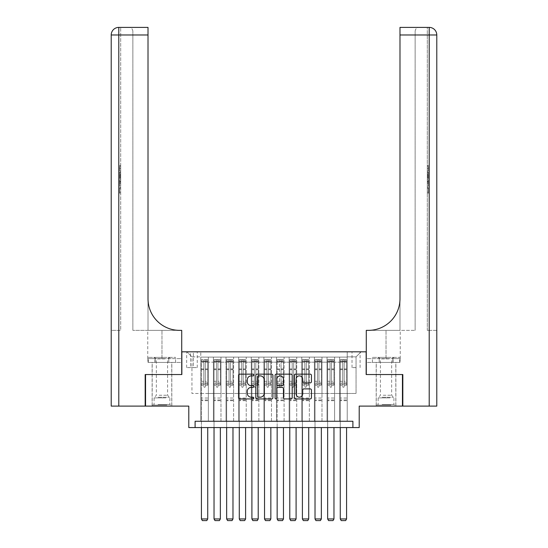 <?xml version="1.0" encoding="UTF-8"?>
<svg xmlns="http://www.w3.org/2000/svg" width="548" height="548" viewBox="0 0 548 548"><rect width="100%" height="100%" fill="white"/><g stroke="black" fill="none" stroke-linecap="round" stroke-linejoin="round"><path stroke-width="0.41" stroke-dasharray="2.74 2.06" d="M253.806 375.017A0.87 0.87 0 0 0 252.936 374.147L239.771 374.147A1.24 1.24 0 0 0 238.531 375.387L238.531 397.69A1.24 1.24 0 0 0 239.771 398.93L252.936 398.93A0.87 0.87 0 0 0 253.806 398.06A0.87 0.87 0 0 0 252.936 397.197L251.231 397.197A3.966 3.966 0 0 1 247.264 393.231L247.264 391.368A3.966 3.966 0 0 1 251.231 387.409L252.936 387.409A0.87 0.87 0 0 0 253.806 386.539A0.87 0.87 0 0 0 252.936 385.669L251.231 385.669A3.966 3.966 0 0 1 247.264 381.709L247.264 379.846A3.966 3.966 0 0 1 251.231 375.88L252.936 375.88A0.87 0.87 0 0 0 253.806 375.017M386.032 374.544L395.882 374.544L386.032 374.544M386.032 406.102L395.882 406.102L386.032 406.102M161.968 374.544L152.118 374.544L161.968 374.544M161.968 406.102L152.118 406.102L161.968 406.102M356.056 351.823L352.015 351.823L356.056 351.823M356.056 367.605L352.015 367.605L356.056 367.605M402.444 374.544L402.444 406.102L359.207 406.102L359.207 427.563L188.793 427.563L188.793 406.102L145.556 406.102L145.556 374.544L181.847 374.544L181.847 351.823L366.153 351.823L366.153 374.544L402.444 374.544M347.22 421.254L347.22 357.125L200.78 357.125L200.78 421.254L208.356 421.254L200.78 421.254L208.356 421.254L200.78 421.254L200.78 357.125L208.356 357.125L208.356 421.254L208.356 357.125L208.356 393.485L213.405 393.485L208.356 393.485L208.356 357.125L200.78 357.125L347.22 357.125L347.22 421.254L339.644 421.254L339.644 357.125L327.019 357.125L327.019 421.254L327.019 357.125L334.595 357.125L334.595 421.254L334.595 357.125L334.595 393.485L334.595 357.125L339.644 357.125L339.644 421.254L347.22 421.254L339.644 421.254L347.22 421.254L347.22 356.871L347.22 393.485L356.056 393.485L356.056 356.871L347.22 356.871L356.056 356.871L356.056 393.485L347.22 393.485L347.22 384.011L347.22 421.254M327.019 421.254L334.595 421.254L327.019 421.254L334.595 421.254L327.019 421.254L327.019 384.011L327.019 393.485L321.971 393.485L321.971 362.173L321.971 393.485L327.019 393.485L327.019 362.173L327.019 393.485L339.644 393.485L334.595 393.485L334.595 384.011L334.595 393.485L327.019 393.485L327.019 384.011L334.595 384.011L334.595 421.254L334.595 384.011L327.019 384.011L327.019 421.254M321.971 421.254L321.971 357.125L314.394 357.125L314.394 421.254L314.394 357.125L321.971 357.125L321.971 421.254L314.394 421.254L321.971 421.254L314.394 421.254L321.971 421.254L321.971 384.011L321.971 421.254M309.346 421.254L309.346 357.125L301.77 357.125L301.77 421.254L301.77 357.125L309.346 357.125L309.346 421.254L301.77 421.254L309.346 421.254L301.77 421.254L309.346 421.254L309.346 362.173L309.346 393.485L314.394 393.485L309.346 393.485L309.346 384.011L309.346 421.254M296.721 421.254L296.721 357.125L289.145 357.125L289.145 421.254L289.145 357.125L296.721 357.125L296.721 421.254L289.145 421.254L296.721 421.254L289.145 421.254L296.721 421.254L296.721 362.173L296.721 393.485L301.77 393.485L296.721 393.485L296.721 384.011L296.721 421.254M284.097 421.254L284.097 357.125L276.528 357.125L276.528 421.254L276.528 357.125L284.097 357.125L284.097 421.254L276.528 421.254L284.097 421.254L276.528 421.254L284.097 421.254L284.097 362.173L284.097 393.485L289.145 393.485L284.097 393.485L284.097 384.011L284.097 421.254M271.472 421.254L271.472 357.125L263.903 357.125L263.903 421.254L263.903 357.125L271.472 357.125L271.472 421.254L263.903 421.254L271.472 421.254L263.903 421.254L271.472 421.254L271.472 362.173L271.472 393.485L276.528 393.485L271.472 393.485L271.472 384.011L271.472 421.254M258.855 421.254L258.855 357.125L251.279 357.125L251.279 421.254L251.279 357.125L258.855 357.125L258.855 421.254L251.279 421.254L258.855 421.254L251.279 421.254L258.855 421.254L258.855 362.173L258.855 393.485L263.903 393.485L258.855 393.485L258.855 384.011L258.855 421.254M246.23 421.254L246.23 357.125L238.654 357.125L238.654 421.254L238.654 357.125L246.23 357.125L246.23 421.254L238.654 421.254L246.23 421.254L238.654 421.254L246.23 421.254L246.23 362.173L246.23 393.485L251.279 393.485L246.23 393.485L246.23 384.011L246.23 421.254M233.606 421.254L233.606 357.125L226.029 357.125L226.029 421.254L226.029 357.125L233.606 357.125L233.606 421.254L226.029 421.254L233.606 421.254L226.029 421.254L233.606 421.254L233.606 362.173L233.606 393.485L238.654 393.485L233.606 393.485L233.606 384.011L233.606 421.254M220.981 421.254L220.981 357.125L213.405 357.125L213.405 421.254L213.405 357.125L220.981 357.125L220.981 421.254L213.405 421.254L220.981 421.254L213.405 421.254L220.981 421.254L220.981 384.011L220.981 421.254M339.644 362.173L339.644 393.485L339.644 357.125L339.644 362.173L334.595 362.173L339.644 362.173M314.394 362.173L314.394 393.485L314.394 357.125L309.346 357.125L309.346 362.173L309.346 357.125L314.394 357.125L314.394 362.173L309.346 362.173L314.394 362.173M301.77 362.173L301.77 393.485L301.77 357.125L296.721 357.125L296.721 362.173L296.721 357.125L301.77 357.125L301.77 362.173L296.721 362.173L301.77 362.173M289.145 362.173L289.145 393.485L289.145 357.125L284.097 357.125L284.097 362.173L284.097 357.125L289.145 357.125L289.145 362.173L284.097 362.173L289.145 362.173M276.528 362.173L276.528 393.485L276.528 357.125L271.472 357.125L271.472 362.173L271.472 357.125L276.528 357.125L276.528 362.173L271.472 362.173L276.528 362.173M263.903 362.173L263.903 393.485L263.903 357.125L258.855 357.125L258.855 362.173L258.855 357.125L263.903 357.125L263.903 362.173L258.855 362.173L263.903 362.173M251.279 362.173L251.279 393.485L251.279 357.125L246.23 357.125L246.23 362.173L246.23 357.125L251.279 357.125L251.279 362.173L246.23 362.173L251.279 362.173M238.654 362.173L238.654 393.485L238.654 357.125L233.606 357.125L233.606 362.173L233.606 357.125L238.654 357.125L238.654 362.173L233.606 362.173L238.654 362.173M220.981 362.173L220.981 393.485L220.981 357.125L220.981 362.173L226.029 362.173L226.029 393.485L220.981 393.485L226.029 393.485L226.029 357.125L220.981 357.125L226.029 357.125L226.029 362.173L220.981 362.173M195.102 427.563L195.102 421.254L195.102 427.563L195.102 421.254L352.898 421.254L195.102 421.254L352.898 421.254L352.898 427.563M190.56 351.823L186.649 351.823L190.56 351.823L190.56 367.605L186.649 367.605L193.334 367.605L190.56 367.605L190.56 351.823M193.334 351.823L197.246 351.823L193.334 351.823L193.334 367.605L197.246 367.605L193.334 367.605L193.334 351.823M347.22 351.823L200.78 351.823L361.105 351.823L347.22 351.823L347.22 357.125L347.22 351.823M200.78 351.823L186.895 351.823L200.78 351.823L200.78 393.485L191.944 393.485L191.944 356.871L200.78 356.871L191.944 356.871L186.895 351.823L191.944 356.871L191.944 393.485L200.78 393.485L200.78 351.823M213.405 362.173L213.405 393.485L213.405 357.125L208.356 357.125L213.405 357.125L213.405 362.173L208.356 362.173L213.405 362.173M327.019 357.125L321.971 357.125L321.971 362.173L321.971 357.125L327.019 357.125L327.019 362.173L327.019 357.125M314.394 393.485L321.971 393.485L314.394 393.485L314.394 384.011L314.394 393.485M301.77 393.485L309.346 393.485L301.77 393.485L301.77 384.011L301.77 393.485M289.145 393.485L296.721 393.485L289.145 393.485L289.145 384.011L289.145 393.485M276.528 393.485L284.097 393.485L276.528 393.485L276.528 384.011L276.528 393.485M263.903 393.485L271.472 393.485L263.903 393.485L263.903 384.011L263.903 393.485M251.279 393.485L258.855 393.485L251.279 393.485L251.279 384.011L251.279 393.485M238.654 393.485L246.23 393.485L238.654 393.485L238.654 384.011L238.654 393.485M226.029 393.485L233.606 393.485L226.029 393.485L226.029 384.011L226.029 393.485M213.405 393.485L220.981 393.485L220.981 384.011L220.981 393.485L213.405 393.485L213.405 384.011L220.981 384.011L213.405 384.011L213.405 421.254L213.405 393.485M200.78 393.485L208.356 393.485L208.356 384.011L208.356 421.254L208.356 384.011L208.356 393.485L200.78 393.485L200.78 384.011L208.356 384.011L200.78 384.011L200.78 421.254L200.78 393.485M339.644 393.485L347.22 393.485L339.644 393.485L339.644 384.011L339.644 393.485M200.78 384.011L208.356 384.011L200.78 384.011M213.405 384.011L220.981 384.011L213.405 384.011M226.029 384.011L233.606 384.011L226.029 384.011L226.029 421.254L226.029 384.011L233.606 384.011L226.029 384.011M238.654 384.011L246.23 384.011L238.654 384.011L238.654 421.254L238.654 384.011L246.23 384.011L238.654 384.011M251.279 384.011L258.855 384.011L251.279 384.011L251.279 421.254L251.279 384.011L258.855 384.011L251.279 384.011M263.903 384.011L271.472 384.011L263.903 384.011L263.903 421.254L263.903 384.011L271.472 384.011L263.903 384.011M276.528 384.011L284.097 384.011L276.528 384.011L276.528 421.254L276.528 384.011L284.097 384.011L276.528 384.011M289.145 384.011L296.721 384.011L289.145 384.011L289.145 421.254L289.145 384.011L296.721 384.011L289.145 384.011M301.77 384.011L309.346 384.011L301.77 384.011L301.77 421.254L301.77 384.011L309.346 384.011L301.77 384.011M314.394 384.011L321.971 384.011L314.394 384.011L314.394 421.254L314.394 384.011L321.971 384.011L314.394 384.011M327.019 384.011L334.595 384.011L327.019 384.011M339.644 384.011L347.22 384.011L339.644 384.011L339.644 421.254L339.644 384.011L347.22 384.011L339.644 384.011M361.105 351.823L356.056 356.871L361.105 351.823M272.918 397.69L272.918 375.387A1.24 1.24 0 0 0 271.678 374.147L257.053 374.147A1.24 1.24 0 0 0 255.813 375.387L255.813 397.69A1.24 1.24 0 0 0 257.053 398.93L271.678 398.93A1.24 1.24 0 0 0 272.918 397.69M258.416 375.88A0.87 0.87 0 0 0 257.553 376.75L257.553 396.327A0.87 0.87 0 0 0 258.416 397.197L260.218 397.197A3.966 3.966 0 0 0 264.177 393.231L264.177 379.846A3.966 3.966 0 0 0 260.218 375.88L258.416 375.88M276.322 374.147L290.947 374.147A1.24 1.24 0 0 1 292.187 375.387L292.187 397.69A1.24 1.24 0 0 1 290.947 398.93L284.686 398.93A1.24 1.24 0 0 1 283.446 397.69L283.446 388.642A1.24 1.24 0 0 0 282.206 387.409L278.055 387.409A1.24 1.24 0 0 0 276.822 388.642L276.822 398.06A0.87 0.87 0 0 1 275.952 398.93A0.87 0.87 0 0 1 275.082 398.06L275.082 375.387A1.24 1.24 0 0 1 276.322 374.147M283.446 379.257A3.315 3.315 0 0 0 280.131 375.942A3.315 3.315 0 0 0 276.822 379.257L276.822 384.429A1.24 1.24 0 0 0 278.055 385.669L282.206 385.669A1.24 1.24 0 0 0 283.446 384.429L283.446 379.257M303.955 382.881L310.209 382.881A1.24 1.24 0 0 0 311.449 381.641L311.449 375.387A1.24 1.24 0 0 0 310.209 374.147L295.591 374.147A1.24 1.24 0 0 0 294.351 375.387L294.351 397.69A1.24 1.24 0 0 0 295.591 398.93L310.209 398.93A1.24 1.24 0 0 0 311.449 397.69L311.449 390.135A1.24 1.24 0 0 0 310.209 388.895L303.955 388.895A1.24 1.24 0 0 0 302.715 390.135L302.715 393.882A3.315 3.315 0 0 1 299.4 397.197A3.315 3.315 0 0 1 296.084 393.882L296.084 379.195A3.315 3.315 0 0 1 299.4 375.88A3.315 3.315 0 0 1 302.715 379.195L302.715 381.641A1.24 1.24 0 0 0 303.955 382.881M203.815 386.539A0.76 0.76 90 0 0 204.568 387.299A0.76 0.76 -90 0 1 203.815 386.539L203.815 385.271L203.815 386.539M206.466 359.652L206.466 361.29L207.726 361.29L207.726 359.652L201.417 359.652L201.417 518.956L207.726 518.956L207.726 427.563M201.417 359.652L201.417 427.563M207.726 361.29L207.726 385.271L205.329 385.271L205.329 386.539A0.76 0.76 -90 0 1 204.568 387.299A0.76 0.76 90 0 0 205.329 386.539L205.329 381.298L207.726 381.298M207.726 359.652L207.726 385.271L205.329 385.271L205.329 359.803L203.815 359.803L203.815 382.936L201.417 382.936M206.466 361.29L202.678 361.29L202.678 359.652M201.417 361.29L202.678 361.29M201.417 381.298L203.815 381.298L203.815 385.271L203.815 382.936M203.815 381.298L203.815 361.625L205.329 361.625L205.329 381.298M207.692 359.652L201.445 359.652L207.692 359.652M201.445 361.29L207.692 361.29L201.445 361.29M207.726 400.677L201.417 400.677M201.417 518.956L202.363 520.6L206.781 520.6L207.726 518.956M205.329 361.625L205.329 359.803M203.815 361.625L203.815 359.803L203.815 361.625M166.229 405.095L153.447 405.095L166.229 405.095M158.023 404.465L169.859 404.465L158.023 404.465M166.071 357.378L153.762 357.378L166.071 357.378M164.777 358.872L156.351 358.872L164.777 358.872M159.16 395.252L167.585 395.252L159.16 395.252M166.859 405.095L152.186 405.095L166.859 405.095M166.859 362.427L152.186 362.427L166.859 362.427M168.784 362.427L148.337 362.427L175.593 362.427L168.784 362.427L168.784 357.378L148.337 357.378L175.593 357.378L168.784 357.378L168.784 362.427M155.153 362.427L155.153 357.378L155.153 362.427M148.337 362.427L148.337 357.378M175.593 362.427L175.593 357.378M390.292 405.095L377.51 405.095L390.292 405.095M382.086 404.465L393.923 404.465L382.086 404.465M390.135 357.378L377.825 357.378L390.135 357.378M388.84 358.872L380.415 358.872L388.84 358.872M383.223 395.252L391.649 395.252L383.223 395.252M390.923 405.095L376.25 405.095L390.923 405.095M390.923 362.427L376.25 362.427L390.923 362.427M392.848 362.427L372.407 362.427L399.663 362.427L392.848 362.427L392.848 357.378L372.407 357.378L399.663 357.378L392.848 357.378L392.848 362.427M379.216 362.427L379.216 357.378L379.216 362.427M372.407 362.427L372.407 357.378M399.663 362.427L399.663 357.378M161.968 362.427L152.118 362.427L161.968 362.427M120.69 170.969L120.69 165.434L120.69 172.038L120.69 165.626L120.69 170.969L119.676 170.969L119.676 168.626L120.69 168.626L119.676 168.599L119.676 166.503L120.69 166.503M120.69 177.682L120.69 172.456L120.69 177.682L119.676 177.682L119.676 179.676L119.676 172.456L119.676 177.682M120.69 187.669L120.69 193.204L120.69 187.669L119.676 187.669L119.676 193.204L120.69 193.204L119.676 193.204L119.676 187.861L120.69 187.861L119.676 187.861L119.676 192.136L120.69 192.136L119.676 192.136L119.676 187.669L120.69 187.669M118.793 27.4L118.793 34.976L118.793 27.4L118.793 34.976L111.217 34.976A7.576 7.576 0 0 1 118.793 27.4A7.576 7.576 0 0 0 111.217 34.976L111.217 406.102L118.793 406.102L118.793 34.976L118.793 330.362L120.69 330.362L120.69 27.4L120.69 34.976L118.793 34.976L148.015 34.976L148.015 27.4L148.015 34.976L148.015 27.4L118.793 27.4A7.576 7.576 0 0 0 111.217 34.976L111.217 330.362L120.69 330.362L120.69 34.976L118.793 34.976L118.793 330.362L111.217 330.362M120.69 179.997L120.69 186.21L120.69 179.997L119.676 179.997L119.676 186.21L119.676 179.997M118.793 406.102L145.179 406.102L145.179 374.544L181.724 374.544L181.724 330.362L147.768 330.362L179.58 330.362A31.558 31.558 0 0 1 148.015 298.804L148.015 330.362L179.58 330.362A31.558 31.558 0 0 1 148.015 298.804L148.015 34.976L132.869 34.976L132.869 31.188L132.869 34.976L148.015 34.976L148.015 330.362L132.869 330.362L179.58 330.362M147.898 362.427L181.724 362.427L181.724 330.362L181.724 358.639L147.768 358.639L181.724 358.639L154.933 358.639L181.724 358.639L181.724 362.427L147.898 362.427L147.898 358.639L154.933 358.639L147.898 358.639M148.015 298.804L148.015 34.976M132.869 330.362L132.869 34.976L132.869 330.362M132.869 31.188C132.363 28.599 131.102 27.338 129.081 27.4C131.102 27.338 132.363 28.599 132.869 31.188M154.933 362.427L154.933 358.639L154.933 362.427M119.676 188.156L120.69 188.156L119.676 188.156L119.676 192.136L120.69 192.136L119.676 192.136L119.676 188.156M119.676 185.142L119.676 181.066L119.676 185.142L120.69 185.142L120.69 181.066L120.69 185.142L119.676 185.142M119.676 183.498L120.69 183.498M119.676 186.21L120.69 186.21L119.676 186.21M119.676 181.183L120.69 181.183M119.676 182.285L120.69 182.285M119.676 183.587L120.69 183.587M119.676 181.792L120.69 181.792M119.676 181.066L120.69 181.066M119.676 182.361L120.69 182.361M119.676 183.607L120.69 183.607L119.676 183.621M119.676 176.586L119.676 174.771L119.676 176.586L120.69 176.586L120.69 177.36L120.69 174.771L120.69 176.586M119.676 178.545L120.69 178.545M119.676 179.676L120.69 179.676M119.676 174.449L120.69 174.449M119.676 173.593L120.69 173.593M119.676 172.456L120.69 172.456M119.676 175.463L120.69 175.463M119.676 176.668L120.69 176.668M119.676 177.36L120.69 177.36M119.676 174.771L120.69 174.771M119.676 176.066L120.69 176.066M119.676 166.503L119.676 170.969M119.676 166.695L120.69 166.695M119.676 165.626L120.69 165.626M119.676 168.544L120.69 168.544M119.676 172.038L120.69 172.038M119.676 168.524L120.69 168.524M119.676 165.434L120.69 165.434M386.032 362.427L395.882 362.427L386.032 362.427M427.31 170.969L427.31 165.434L427.31 172.038L427.31 165.626L427.31 170.969L428.324 170.969L428.324 168.626L427.31 168.626L428.324 168.599L428.324 166.503L427.31 166.503M427.31 177.682L427.31 172.456L427.31 177.682L428.324 177.682L428.324 179.676L428.324 172.456L428.324 177.682M427.31 187.669L427.31 193.204L427.31 187.669L428.324 187.669L428.324 193.204L427.31 193.204L428.324 193.204L428.324 187.861L427.31 187.861L428.324 187.861L428.324 192.136L427.31 192.136L428.324 192.136L428.324 187.669L427.31 187.669M427.31 330.362L427.31 27.4L427.31 34.976L429.207 34.976L429.207 406.102L402.821 406.102L402.821 374.544L366.276 374.544L366.276 330.362L400.232 330.362L368.42 330.362A31.558 31.558 0 0 0 399.985 298.804L399.985 330.362L368.42 330.362A31.558 31.558 0 0 0 399.985 298.804L399.985 27.4L399.985 34.976L429.207 34.976L427.31 34.976L427.31 330.362L429.207 330.362L427.31 330.362M427.31 179.997L427.31 186.21L427.31 179.997L428.324 179.997L428.324 186.21L428.324 179.997M399.985 298.804L399.985 330.362L415.131 330.362L368.42 330.362M399.985 330.362L399.985 34.976L415.131 34.976L415.131 31.188L415.131 34.976L399.985 34.976L399.985 330.362M429.207 406.102L436.783 406.102L436.783 34.976L429.207 34.976L429.207 330.362L436.783 330.362L436.783 34.976L429.207 34.976L429.207 27.4L427.31 27.4M400.102 362.427L366.276 362.427L366.276 330.362L366.276 358.639L400.232 358.639L366.276 358.639L393.067 358.639L366.276 358.639L366.276 362.427L400.102 362.427L400.102 358.639L393.067 358.639L400.102 358.639M399.985 27.4L399.985 34.976M436.783 330.362L429.207 330.362L429.207 27.4L429.207 34.976L436.783 34.976M415.131 330.362L415.131 34.976L415.131 330.362M415.131 31.188C415.637 28.599 416.898 27.338 418.919 27.4C416.898 27.338 415.637 28.599 415.131 31.188M393.067 362.427L393.067 358.639L393.067 362.427M428.324 188.156L427.31 188.156L428.324 188.156L428.324 192.136L427.31 192.136L428.324 192.136L428.324 188.156M428.324 185.142L428.324 181.066L428.324 185.142L427.31 185.142L427.31 181.066L427.31 185.142L428.324 185.142M428.324 183.498L427.31 183.498M428.324 186.21L427.31 186.21L428.324 186.21M428.324 181.183L427.31 181.183M428.324 182.285L427.31 182.285M428.324 183.587L427.31 183.587M428.324 181.792L427.31 181.792M428.324 181.066L427.31 181.066M428.324 182.361L427.31 182.361M428.324 183.607L427.31 183.607L428.324 183.621M428.324 176.586L428.324 174.771L428.324 176.586L427.31 176.586L427.31 177.36L427.31 174.771L427.31 176.586M428.324 178.545L427.31 178.545M428.324 179.676L427.31 179.676M428.324 174.449L427.31 174.449M428.324 173.593L427.31 173.593M428.324 172.456L427.31 172.456M428.324 175.463L427.31 175.463M428.324 176.668L427.31 176.668M428.324 177.36L427.31 177.36M428.324 174.771L427.31 174.771M428.324 176.066L427.31 176.066M428.324 166.503L428.324 170.969M428.324 166.695L427.31 166.695M428.324 165.626L427.31 165.626M428.324 168.544L427.31 168.544M428.324 172.038L427.31 172.038M428.324 168.524L427.31 168.524M428.324 165.434L427.31 165.434M216.439 386.539A0.76 0.76 -144.8 0 0 217.193 387.299A0.76 0.76 35.2 0 1 216.439 386.539L216.439 385.271L216.439 386.539M220.317 359.652L219.09 359.652L219.09 361.29L220.351 361.29L220.351 359.652L214.035 359.652L214.035 518.956L220.351 518.956L220.351 427.563M214.035 359.652L214.035 427.563M220.351 361.29L220.351 385.271L217.953 385.271L217.953 386.539A0.76 0.76 35.2 0 1 217.193 387.299A0.76 0.76 -144.8 0 0 217.953 386.539L217.953 381.298L220.351 381.298M220.351 359.652L220.351 385.271L217.953 385.271L217.953 359.803L216.439 359.803L216.439 382.936L214.035 382.936M219.09 359.652L214.069 359.652M219.09 361.29L215.302 361.29L215.302 359.652M214.035 361.29L220.317 361.29M214.069 361.29L215.302 361.29M214.035 381.298L216.439 381.298L216.439 385.271L216.439 382.936M216.439 381.298L216.439 361.625L217.953 361.625L217.953 381.298M220.351 400.677L214.035 400.677M214.035 518.956L214.987 520.6L219.406 520.6L220.351 518.956M216.439 361.625L216.439 359.803M217.953 361.625L217.953 359.803M229.057 386.539A0.76 0.76 -144.8 0 0 229.818 387.299A0.76 0.76 35.2 0 1 229.057 386.539L229.057 385.271L229.057 386.539M232.941 359.652L231.708 359.652L231.708 361.29L232.975 361.29L232.975 359.652L226.66 359.652L226.66 518.956L232.975 518.956L232.975 427.563M226.66 359.652L226.66 427.563M232.975 361.29L232.975 385.271L230.578 385.271L230.578 386.539A0.76 0.76 35.2 0 1 229.818 387.299A0.76 0.76 -144.8 0 0 230.578 386.539L230.578 381.298L232.975 381.298M232.975 359.652L232.975 385.271L230.578 385.271L230.578 359.803L229.057 359.803L229.057 382.936L226.66 382.936M231.708 359.652L226.694 359.652M231.708 361.29L227.927 361.29L227.927 359.652M226.66 361.29L232.941 361.29M226.694 361.29L227.927 361.29M226.66 381.298L229.057 381.298L229.057 385.271L229.057 382.936M229.057 381.298L229.057 361.625L230.578 361.625L230.578 381.298M232.975 400.677L226.66 400.677M226.66 518.956L227.612 520.6L232.03 520.6L232.975 518.956M229.057 361.625L229.057 359.803M230.578 361.625L230.578 359.803M241.682 386.539A0.76 0.76 -144.8 0 0 242.442 387.299A0.76 0.76 35.2 0 1 241.682 386.539L241.682 385.271L241.682 386.539M245.566 359.652L244.333 359.652L244.333 361.29L245.6 361.29L245.6 359.652L239.284 359.652L239.284 518.956L245.6 518.956L245.6 427.563M239.284 359.652L239.284 427.563M245.6 361.29L245.6 385.271L243.196 385.271L243.196 386.539A0.76 0.76 35.2 0 1 242.442 387.299A0.76 0.76 -144.8 0 0 243.196 386.539L243.196 381.298L245.6 381.298M245.6 359.652L245.6 385.271L243.196 385.271L243.196 359.803L241.682 359.803L241.682 382.936L239.284 382.936M244.333 359.652L239.318 359.652M244.333 361.29L240.545 361.29L240.545 359.652M239.284 361.29L245.566 361.29M239.318 361.29L240.545 361.29M239.284 381.298L241.682 381.298L241.682 385.271L241.682 382.936M241.682 381.298L241.682 361.625L243.196 361.625L243.196 381.298M245.6 400.677L239.284 400.677M239.284 518.956L240.23 520.6L244.648 520.6L245.6 518.956M241.682 361.625L241.682 359.803M243.196 361.625L243.196 359.803M254.306 386.539A0.76 0.76 -144.8 0 0 255.067 387.299A0.76 0.76 35.2 0 1 254.306 386.539L254.306 385.271L254.306 386.539M258.19 359.652L256.957 359.652L256.957 361.29L258.218 361.29L258.218 359.652L251.909 359.652L251.909 518.956L258.218 518.956L258.218 427.563M251.909 359.652L251.909 427.563M258.218 361.29L258.218 385.271L255.82 385.271L255.82 386.539A0.76 0.76 35.2 0 1 255.067 387.299A0.76 0.76 -144.8 0 0 255.82 386.539L255.82 381.298L258.218 381.298M258.218 359.652L258.218 385.271L255.82 385.271L255.82 359.803L254.306 359.803L254.306 382.936L251.909 382.936M256.957 359.652L251.943 359.652M256.957 361.29L253.169 361.29L253.169 359.652M251.909 361.29L258.19 361.29M251.943 361.29L253.169 361.29M251.909 381.298L254.306 381.298L254.306 385.271L254.306 382.936M254.306 381.298L254.306 361.625L255.82 361.625L255.82 381.298M258.218 400.677L251.909 400.677M251.909 518.956L252.854 520.6L257.272 520.6L258.218 518.956M254.306 361.625L254.306 359.803M255.82 361.625L255.82 359.803M266.931 386.539A0.76 0.76 -144.8 0 0 267.691 387.299A0.76 0.76 35.2 0 1 266.931 386.539L266.931 385.271L266.931 386.539M270.815 359.652L269.582 359.652L269.582 361.29L270.842 361.29L270.842 359.652L264.561 359.652L264.533 518.956L270.842 518.956L270.842 427.563M269.582 359.652L264.561 359.652L264.533 427.563M270.842 361.29L270.842 385.271L268.445 385.271L268.445 386.539A0.76 0.76 35.2 0 1 267.691 387.299A0.76 0.76 -144.8 0 0 268.445 386.539L268.445 381.298L270.842 381.298M270.842 359.652L270.842 385.271L268.445 385.271L268.445 359.803L266.931 359.803L266.931 382.936L264.533 382.936M269.582 361.29L265.794 361.29L265.794 359.652M265.794 361.29L270.815 361.29M264.533 381.298L266.931 381.298L266.931 385.271L266.931 382.936M266.931 381.298L266.931 361.625L268.445 361.625L268.445 381.298M270.842 400.677L264.533 400.677M264.533 518.956L265.479 520.6L269.897 520.6L270.842 518.956M266.931 361.625L266.931 359.803M268.445 361.625L268.445 359.803M279.555 386.539A0.76 0.76 -144.8 0 0 280.309 387.299A0.76 0.76 35.2 0 1 279.555 386.539L279.555 385.271L279.555 386.539M277.158 359.652L277.158 361.29L283.439 361.29L283.467 362.228L283.467 385.271L283.467 359.652L282.206 359.652L282.206 361.29L283.439 361.29L283.467 359.652L277.158 359.652L277.158 518.956L283.467 518.956L283.467 427.563M277.158 361.29L277.158 427.563M282.206 359.652L277.185 359.652M282.206 361.29L278.418 361.29L278.418 359.652M277.185 361.29L278.418 361.29M281.069 386.539A0.76 0.76 35.2 0 1 280.309 387.299A0.76 0.76 -144.8 0 0 281.069 386.539L281.069 385.271L281.069 386.539M277.158 381.298L279.555 381.298L279.555 385.271L279.555 382.936L277.158 382.936M283.467 382.936L281.069 382.936L281.069 385.271L281.069 381.298L283.467 381.298M281.069 382.936L281.069 359.803L279.555 359.803L279.555 382.936M279.555 381.298L279.555 361.625L281.069 361.625L281.069 381.298M283.467 400.677L277.158 400.677M277.158 518.956L278.103 520.6L282.521 520.6L283.467 518.956M279.555 361.625L279.555 359.803M281.069 361.625L281.069 359.803M292.18 386.539A0.76 0.76 -144.8 0 0 292.933 387.299A0.76 0.76 35.2 0 1 292.18 386.539L292.18 385.271L292.18 386.539M296.057 359.652L294.831 359.652L294.831 361.29L296.091 361.29L296.091 359.652L289.782 359.652L289.782 518.956L296.091 518.956L296.091 427.563M289.782 359.652L289.782 427.563M296.091 361.29L296.091 385.271L293.694 385.271L293.694 386.539A0.76 0.76 35.2 0 1 292.933 387.299A0.76 0.76 -144.8 0 0 293.694 386.539L293.694 381.298L296.091 381.298M296.091 359.652L296.091 385.271L293.694 385.271L293.694 359.803L292.18 359.803L292.18 382.936L289.782 382.936M294.831 359.652L289.81 359.652M294.831 361.29L291.043 361.29L291.043 359.652M289.782 361.29L296.057 361.29M289.81 361.29L291.043 361.29M289.782 381.298L292.18 381.298L292.18 385.271L292.18 382.936M292.18 381.298L292.18 361.625L293.694 361.625L293.694 381.298M296.091 400.677L289.782 400.677M289.782 518.956L290.728 520.6L295.146 520.6L296.091 518.956M292.18 361.625L292.18 359.803M293.694 361.625L293.694 359.803M304.804 386.539A0.76 0.76 -144.8 0 0 305.558 387.299A0.76 0.76 35.2 0 1 304.804 386.539L304.804 385.271L304.804 386.539M308.682 359.652L307.455 359.652L307.455 361.29L308.716 361.29L308.716 359.652L302.4 359.652L302.4 518.956L308.716 518.956L308.716 427.563M302.4 359.652L302.4 427.563M308.716 361.29L308.716 385.271L306.318 385.271L306.318 386.539A0.76 0.76 35.2 0 1 305.558 387.299A0.76 0.76 -144.8 0 0 306.318 386.539L306.318 381.298L308.716 381.298M308.716 359.652L308.716 385.271L306.318 385.271L306.318 359.803L304.804 359.803L304.804 382.936L302.4 382.936M307.455 359.652L302.434 359.652M307.455 361.29L303.667 361.29L303.667 359.652M302.4 361.29L308.682 361.29M302.434 361.29L303.667 361.29M302.4 381.298L304.804 381.298L304.804 385.271L304.804 382.936M304.804 381.298L304.804 361.625L306.318 361.625L306.318 381.298M308.716 400.677L302.4 400.677M302.4 518.956L303.352 520.6L307.771 520.6L308.716 518.956M304.804 361.625L304.804 359.803M306.318 361.625L306.318 359.803M317.422 386.539A0.76 0.76 -144.8 0 0 318.183 387.299A0.76 0.76 35.2 0 1 317.422 386.539L317.422 385.271L317.422 386.539M321.306 359.652L320.073 359.652L320.073 361.29L321.34 361.29L321.34 359.652L315.025 359.652L315.025 518.956L321.34 518.956L321.34 427.563M315.025 359.652L315.025 427.563M321.34 361.29L321.34 385.271L318.943 385.271L318.943 386.539A0.76 0.76 35.2 0 1 318.183 387.299A0.76 0.76 -144.8 0 0 318.943 386.539L318.943 381.298L321.34 381.298M321.34 359.652L321.34 385.271L318.943 385.271L318.943 359.803L317.422 359.803L317.422 382.936L315.025 382.936M320.073 359.652L315.059 359.652M320.073 361.29L316.292 361.29L316.292 359.652M315.025 361.29L321.306 361.29M315.059 361.29L316.292 361.29M315.025 381.298L317.422 381.298L317.422 385.271L317.422 382.936M317.422 381.298L317.422 361.625L318.943 361.625L318.943 381.298M321.34 400.677L315.025 400.677M315.025 518.956L315.97 520.6L320.388 520.6L321.34 518.956M317.422 361.625L317.422 359.803M318.943 361.625L318.943 359.803M330.047 386.539A0.76 0.76 -144.8 0 0 330.807 387.299A0.76 0.76 35.2 0 1 330.047 386.539L330.047 385.271L330.047 386.539M333.931 359.652L332.698 359.652L332.698 361.29L333.965 361.29L333.965 359.652L327.649 359.652L327.649 518.956L333.965 518.956L333.965 427.563M327.649 359.652L327.649 427.563M333.965 361.29L333.965 385.271L331.561 385.271L331.561 386.539A0.76 0.76 35.2 0 1 330.807 387.299A0.76 0.76 -144.8 0 0 331.561 386.539L331.561 381.298L333.965 381.298M333.965 359.652L333.965 385.271L331.561 385.271L331.561 359.803L330.047 359.803L330.047 382.936L327.649 382.936M332.698 359.652L327.683 359.652M332.698 361.29L328.91 361.29L328.91 359.652M327.649 361.29L333.931 361.29M327.683 361.29L328.91 361.29M327.649 381.298L330.047 381.298L330.047 385.271L330.047 382.936M330.047 381.298L330.047 361.625L331.561 361.625L331.561 381.298M333.965 400.677L327.649 400.677M327.649 518.956L328.595 520.6L333.013 520.6L333.965 518.956M330.047 361.625L330.047 359.803M331.561 361.625L331.561 359.803M342.671 386.539A0.76 0.76 -144.8 0 0 343.432 387.299A0.76 0.76 35.2 0 1 342.671 386.539L342.671 385.271L342.671 386.539M346.555 359.652L345.322 359.652L345.322 361.29L346.583 361.29L346.583 359.652L340.274 359.652L340.274 518.956L346.583 518.956L346.583 427.563M340.274 359.652L340.274 427.563M346.583 361.29L346.583 385.271L344.185 385.271L344.185 386.539A0.76 0.76 35.2 0 1 343.432 387.299A0.76 0.76 -144.8 0 0 344.185 386.539L344.185 381.298L346.583 381.298M346.583 359.652L346.583 385.271L344.185 385.271L344.185 359.803L342.671 359.803L342.671 382.936L340.274 382.936M345.322 359.652L340.308 359.652M345.322 361.29L341.534 361.29L341.534 359.652M340.274 361.29L346.555 361.29M340.308 361.29L341.534 361.29M340.274 381.298L342.671 381.298L342.671 385.271L342.671 382.936M342.671 381.298L342.671 361.625L344.185 361.625L344.185 381.298M346.583 400.677L340.274 400.677M340.274 518.956L341.219 520.6L345.637 520.6L346.583 518.956M342.671 361.625L342.671 359.803M344.185 361.625L344.185 359.803M327.019 362.173L321.971 362.173L327.019 362.173M203.815 385.271L201.417 385.271L203.815 385.271M207.726 398.026L201.417 398.026M207.726 382.936L205.329 382.936M203.815 368.948L201.417 368.948M207.726 368.948L205.329 368.948M201.417 369.681L203.815 369.681M205.329 369.681L207.726 369.681M203.815 361.495L201.417 361.495M201.417 362.228L203.815 362.228M207.726 361.495L205.329 361.495M205.329 362.228L207.726 362.228M207.726 399.965L201.417 399.965M165.914 397.889L154.077 397.889L165.914 397.889M158.153 397.259L169.599 397.259L158.153 397.259M389.977 397.889L378.141 397.889L389.977 397.889M382.216 397.259L393.663 397.259L382.216 397.259M161.968 358.639L161.968 330.362L161.968 358.639M119.676 175.511L120.69 175.511M386.032 358.639L386.032 330.362L386.032 358.639M428.324 175.511L427.31 175.511M216.439 385.271L214.035 385.271L216.439 385.271M220.351 398.026L214.035 398.026M220.351 382.936L217.953 382.936M216.439 368.948L214.035 368.948M220.351 368.948L217.953 368.948M214.035 369.681L216.439 369.681M217.953 369.681L220.351 369.681M216.439 361.495L214.035 361.495M214.035 362.228L216.439 362.228M220.351 361.495L217.953 361.495M217.953 362.228L220.351 362.228M220.351 399.965L214.035 399.965M229.057 385.271L226.66 385.271L229.057 385.271M232.975 398.026L226.66 398.026M232.975 382.936L230.578 382.936M229.057 368.948L226.66 368.948M232.975 368.948L230.578 368.948M226.66 369.681L229.057 369.681M230.578 369.681L232.975 369.681M229.057 361.495L226.66 361.495M226.66 362.228L229.057 362.228M232.975 361.495L230.578 361.495M230.578 362.228L232.975 362.228M232.975 399.965L226.66 399.965M241.682 385.271L239.284 385.271L241.682 385.271M245.6 398.026L239.284 398.026M245.6 382.936L243.196 382.936M241.682 368.948L239.284 368.948M245.6 368.948L243.196 368.948M239.284 369.681L241.682 369.681M243.196 369.681L245.6 369.681M241.682 361.495L239.284 361.495M239.284 362.228L241.682 362.228M245.6 361.495L243.196 361.495M243.196 362.228L245.6 362.228M245.6 399.965L239.284 399.965M254.306 385.271L251.909 385.271L254.306 385.271M258.218 398.026L251.909 398.026M258.218 382.936L255.82 382.936M254.306 368.948L251.909 368.948M258.218 368.948L255.82 368.948M251.909 369.681L254.306 369.681M255.82 369.681L258.218 369.681M254.306 361.495L251.909 361.495M251.909 362.228L254.306 362.228M258.218 361.495L255.82 361.495M255.82 362.228L258.218 362.228M258.218 399.965L251.909 399.965M266.931 385.271L264.533 385.271L266.931 385.271M270.842 398.026L264.533 398.026M270.842 382.936L268.445 382.936M266.931 368.948L264.533 368.948M270.842 368.948L268.445 368.948M264.533 369.681L266.931 369.681M268.445 369.681L270.842 369.681M266.931 361.495L264.533 361.495M264.533 362.228L266.931 362.228M270.842 361.495L268.445 361.495M268.445 362.228L270.842 362.228M270.842 399.965L264.533 399.965M279.555 385.271L277.158 385.271L279.555 385.271M283.467 398.026L277.158 398.026M283.467 385.271L281.069 385.271L283.467 385.271M279.555 368.948L277.158 368.948M283.467 368.948L281.069 368.948M277.158 369.681L279.555 369.681M281.069 369.681L283.467 369.681M279.555 361.495L277.158 361.495M277.158 362.228L279.555 362.228M283.467 361.495L281.069 361.495M281.069 362.228L283.467 362.228M283.467 399.965L277.158 399.965M292.18 385.271L289.782 385.271L292.18 385.271M296.091 398.026L289.782 398.026M296.091 382.936L293.694 382.936M292.18 368.948L289.782 368.948M296.091 368.948L293.694 368.948M289.782 369.681L292.18 369.681M293.694 369.681L296.091 369.681M292.18 361.495L289.782 361.495M289.782 362.228L292.18 362.228M296.091 361.495L293.694 361.495M293.694 362.228L296.091 362.228M296.091 399.965L289.782 399.965M304.804 385.271L302.4 385.271L304.804 385.271M308.716 398.026L302.4 398.026M308.716 382.936L306.318 382.936M304.804 368.948L302.4 368.948M308.716 368.948L306.318 368.948M302.4 369.681L304.804 369.681M306.318 369.681L308.716 369.681M304.804 361.495L302.4 361.495M302.4 362.228L304.804 362.228M308.716 361.495L306.318 361.495M306.318 362.228L308.716 362.228M308.716 399.965L302.4 399.965M317.422 385.271L315.025 385.271L317.422 385.271M321.34 398.026L315.025 398.026M321.34 382.936L318.943 382.936M317.422 368.948L315.025 368.948M321.34 368.948L318.943 368.948M315.025 369.681L317.422 369.681M318.943 369.681L321.34 369.681M317.422 361.495L315.025 361.495M315.025 362.228L317.422 362.228M321.34 361.495L318.943 361.495M318.943 362.228L321.34 362.228M321.34 399.965L315.025 399.965M330.047 385.271L327.649 385.271L330.047 385.271M333.965 398.026L327.649 398.026M333.965 382.936L331.561 382.936M330.047 368.948L327.649 368.948M333.965 368.948L331.561 368.948M327.649 369.681L330.047 369.681M331.561 369.681L333.965 369.681M330.047 361.495L327.649 361.495M327.649 362.228L330.047 362.228M333.965 361.495L331.561 361.495M331.561 362.228L333.965 362.228M333.965 399.965L327.649 399.965M342.671 385.271L340.274 385.271L342.671 385.271M346.583 398.026L340.274 398.026M346.583 382.936L344.185 382.936M342.671 368.948L340.274 368.948M346.583 368.948L344.185 368.948M340.274 369.681L342.671 369.681M344.185 369.681L346.583 369.681M342.671 361.495L340.274 361.495M340.274 362.228L342.671 362.228M346.583 361.495L344.185 361.495M344.185 362.228L346.583 362.228M346.583 399.965L340.274 399.965M376.188 406.102L376.188 362.427M152.118 406.102L152.118 362.427M352.015 367.605L352.015 351.823M186.649 367.605L186.649 351.823M197.246 367.605L197.246 351.823M360.091 367.605L360.091 351.823M171.812 406.102L171.812 362.427M395.882 406.102L395.882 362.427M153.762 357.378L156.351 358.872L156.351 395.252L154.077 397.889L154.077 404.465L153.447 405.095M171.75 405.095L171.75 362.427M152.186 405.095L152.186 362.427M170.175 357.378L167.585 358.872L167.585 395.252L169.859 397.889L169.859 404.465L170.49 405.095M377.825 357.378L380.415 358.872L380.415 395.252L378.141 397.889L378.141 404.465L377.51 405.095M395.814 405.095L395.814 362.427M376.25 405.095L376.25 362.427M394.238 357.378L391.649 358.872L391.649 395.252L393.923 397.889L393.923 404.465L394.553 405.095M147.768 358.639L147.768 330.362M400.232 358.639L400.232 330.362"/><path stroke-width="0.82" d="M253.806 375.017A0.87 0.87 0 0 0 252.936 374.147L239.771 374.147A1.24 1.24 0 0 0 238.531 375.387L238.531 397.69A1.24 1.24 0 0 0 239.771 398.93L252.936 398.93A0.87 0.87 0 0 0 253.806 398.06A0.87 0.87 0 0 0 252.936 397.197L251.231 397.197A3.966 3.966 0 0 1 247.264 393.231L247.264 391.368A3.966 3.966 0 0 1 251.231 387.409L252.936 387.409A0.87 0.87 0 0 0 253.806 386.539A0.87 0.87 0 0 0 252.936 385.669L251.231 385.669A3.966 3.966 0 0 1 247.264 381.709L247.264 379.846A3.966 3.966 0 0 1 251.231 375.88L252.936 375.88A0.87 0.87 0 0 0 253.806 375.017M310.209 382.881A1.24 1.24 0 0 0 311.449 381.641L311.449 375.387A1.24 1.24 0 0 0 310.209 374.147L295.591 374.147A1.24 1.24 0 0 0 294.351 375.387L294.351 397.69A1.24 1.24 0 0 0 295.591 398.93L310.209 398.93A1.24 1.24 0 0 0 311.449 397.69L311.449 390.135A1.24 1.24 0 0 0 310.209 388.895L303.955 388.895A1.24 1.24 0 0 0 302.715 390.135L302.715 393.882A3.315 3.315 0 0 1 299.4 397.197A3.315 3.315 0 0 1 296.084 393.882L296.084 379.195A3.315 3.315 0 0 1 299.4 375.88A3.315 3.315 0 0 1 302.715 379.195L302.715 381.641A1.24 1.24 0 0 0 303.955 382.881L310.209 382.881M352.898 427.563L359.207 427.563L359.207 406.102L402.444 406.102L402.444 374.544L366.153 374.544L366.153 351.823L181.847 351.823L181.847 374.544L145.556 374.544L145.556 406.102L188.793 406.102L188.793 427.563L352.898 427.563L352.898 421.254L195.102 421.254L195.102 427.563M272.918 375.387A1.24 1.24 0 0 0 271.678 374.147L257.053 374.147A1.24 1.24 0 0 0 255.813 375.387L255.813 397.69A1.24 1.24 0 0 0 257.053 398.93L271.678 398.93A1.24 1.24 0 0 0 272.918 397.69L272.918 375.387M276.322 374.147L290.947 374.147A1.24 1.24 0 0 1 292.187 375.387L292.187 397.69A1.24 1.24 0 0 1 290.947 398.93L284.686 398.93A1.24 1.24 0 0 1 283.446 397.69L283.446 388.642A1.24 1.24 0 0 0 282.206 387.409L278.055 387.409A1.24 1.24 0 0 0 276.822 388.642L276.822 398.06A0.87 0.87 0 0 1 275.952 398.93A0.87 0.87 0 0 1 275.082 398.06L275.082 375.387A1.24 1.24 0 0 1 276.322 374.147M258.416 375.88A0.87 0.87 0 0 0 257.553 376.75L257.553 396.327A0.87 0.87 0 0 0 258.416 397.197L260.218 397.197A3.966 3.966 0 0 0 264.177 393.231L264.177 379.846A3.966 3.966 0 0 0 260.218 375.88L258.416 375.88M283.446 379.257A3.315 3.315 0 0 0 280.131 375.942A3.315 3.315 0 0 0 276.822 379.257L276.822 384.429A1.24 1.24 0 0 0 278.055 385.669L282.206 385.669A1.24 1.24 0 0 0 283.446 384.429L283.446 379.257M207.726 427.563L207.726 518.956L201.417 518.956L201.417 427.563M207.726 518.956L206.781 520.6L202.363 520.6L201.417 518.956M145.179 374.544L181.724 374.544L181.724 330.362L179.58 330.362A31.558 31.558 0 0 1 148.015 298.804L148.015 34.976L118.793 34.976L118.793 406.102L145.179 406.102L145.179 374.544M118.793 406.102L111.217 406.102L111.217 34.976A7.576 7.576 0 0 1 118.793 27.4L148.015 27.4L148.015 34.976M111.217 330.362L111.217 34.976L118.793 34.976L118.793 27.4M179.58 330.362A31.558 31.558 0 0 1 148.015 298.804M429.207 406.102L429.207 34.976L436.783 34.976A7.576 7.576 0 0 0 429.207 27.4A7.576 7.576 0 0 1 436.783 34.976L436.783 406.102L402.821 406.102L402.821 374.544L366.276 374.544L366.276 330.362L368.42 330.362A31.558 31.558 0 0 0 399.985 298.804L399.985 27.4L429.207 27.4A7.576 7.576 0 0 1 436.783 34.976L436.783 330.362M427.31 27.4L399.985 27.4M368.42 330.362A31.558 31.558 0 0 0 399.985 298.804M436.783 34.976A7.576 7.576 0 0 0 429.207 27.4L429.207 34.976L399.985 34.976M220.351 427.563L220.351 518.956L214.035 518.956L214.035 427.563M220.351 518.956L219.406 520.6L214.987 520.6L214.035 518.956M232.975 427.563L232.975 518.956L226.66 518.956L226.66 427.563M232.975 518.956L232.03 520.6L227.612 520.6L226.66 518.956M245.6 427.563L245.6 518.956L239.284 518.956L239.284 427.563M245.6 518.956L244.648 520.6L240.23 520.6L239.284 518.956M258.218 427.563L258.218 518.956L251.909 518.956L251.909 427.563M258.218 518.956L257.272 520.6L252.854 520.6L251.909 518.956M270.842 427.563L270.842 518.956L264.533 518.956L264.533 427.563M270.842 518.956L269.897 520.6L265.479 520.6L264.533 518.956M283.467 427.563L283.467 518.956L277.158 518.956L277.158 427.563M283.467 518.956L282.521 520.6L278.103 520.6L277.158 518.956M296.091 427.563L296.091 518.956L289.782 518.956L289.782 427.563M296.091 518.956L295.146 520.6L290.728 520.6L289.782 518.956M308.716 427.563L308.716 518.956L302.4 518.956L302.4 427.563M308.716 518.956L307.771 520.6L303.352 520.6L302.4 518.956M321.34 427.563L321.34 518.956L315.025 518.956L315.025 427.563M321.34 518.956L320.388 520.6L315.97 520.6L315.025 518.956M333.965 427.563L333.965 518.956L327.649 518.956L327.649 427.563M333.965 518.956L333.013 520.6L328.595 520.6L327.649 518.956M346.583 427.563L346.583 518.956L340.274 518.956L340.274 427.563M346.583 518.956L345.637 520.6L341.219 520.6L340.274 518.956"/></g></svg>
